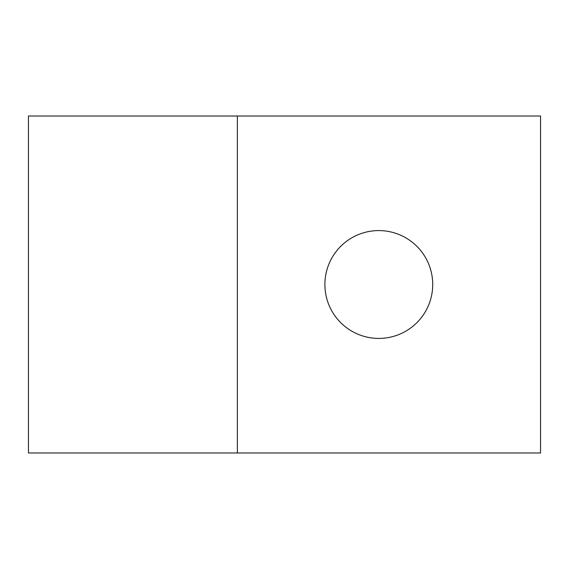 <?xml version="1.0" encoding="UTF-8"?>
<svg xmlns="http://www.w3.org/2000/svg" width="569" height="569" viewBox="0 0 569 569"><rect width="100%" height="100%" fill="white"/><g stroke="black" fill="none" stroke-linecap="round" stroke-linejoin="round"><path stroke-width="0.85" d="M432.717 284.5A53.913 53.913 0 0 0 378.805 230.587A53.913 53.913 0 0 0 324.892 284.5A53.913 53.913 0 0 0 378.805 338.413A53.913 53.913 0 0 0 432.717 284.5M237.365 452.988L28.45 452.988L28.45 116.012L540.55 116.012L540.55 452.988L237.365 452.988L237.365 116.012"/></g></svg>
